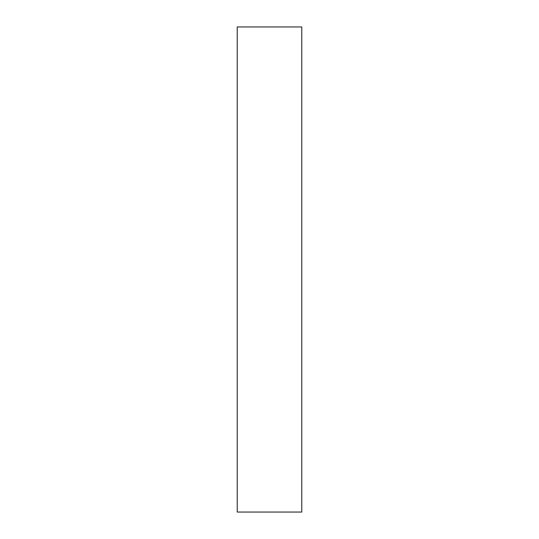 <?xml version="1.0" encoding="UTF-8"?>
<svg xmlns="http://www.w3.org/2000/svg" width="539" height="539" viewBox="0 0 539 539"><rect width="100%" height="100%" fill="white"/><g stroke="black" fill="none" stroke-linecap="round" stroke-linejoin="round"><path stroke-width="0.81" d="M301.773 512.05L237.227 512.05L237.227 26.95L301.773 26.95L301.773 512.05"/></g></svg>
